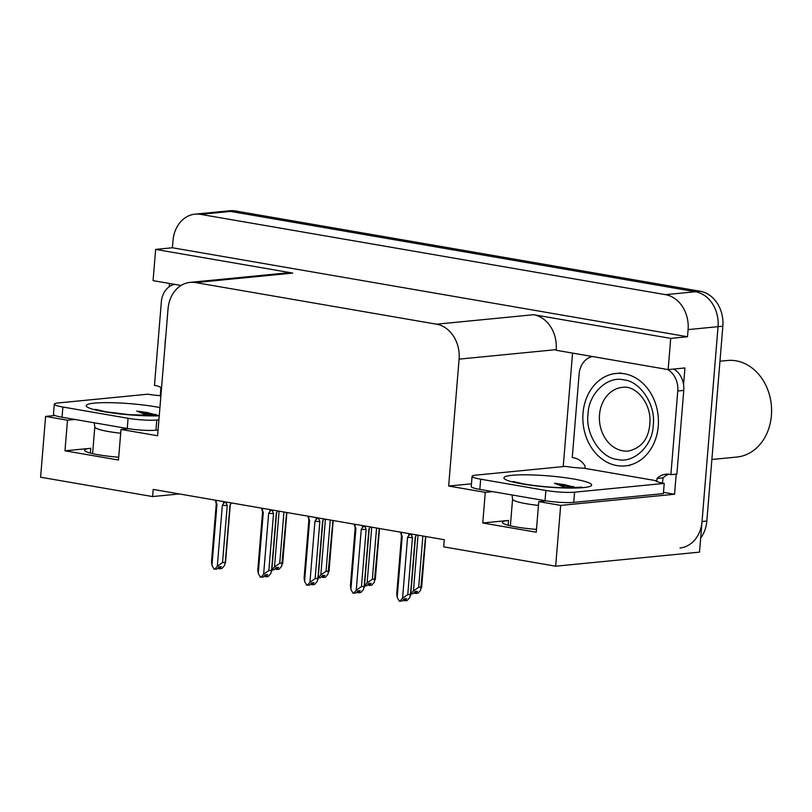 <?xml version="1.0" encoding="UTF-8"?>
<svg xmlns="http://www.w3.org/2000/svg" width="812" height="812" viewBox="0 0 812 812"><rect width="100%" height="100%" fill="white"/><g stroke="black" fill="none" stroke-linecap="round" stroke-linejoin="round"><path stroke-width="1.22" d="M536.488 529.383A33.018 4.202 -175.3 0 1 502.374 522.37A33.018 4.202 -175.3 0 1 508.535 520.451L482.764 522.979L485.282 492.366L448.66 486.043L459.095 359.137A30.957 25.142 -95.6 0 0 436.541 324.201L195.631 282.586A30.957 25.142 -95.6 0 0 190.099 282.383A30.957 25.142 -95.6 0 0 168.043 308.864L157.609 435.76L120.998 429.436L128.529 428.706M195.073 214.145A30.957 25.142 84.4 0 1 200.605 214.358L665.525 294.665A30.957 25.142 84.4 0 1 688.089 329.601L687.5 336.747L172.418 247.761L173.007 240.626A30.957 25.142 84.4 0 1 195.073 214.145L225.036 211.211A30.957 25.142 84.4 0 1 230.567 211.424L695.488 291.741A30.957 25.142 84.4 0 1 718.052 326.678L699.518 552.119L555.672 566.197L560.676 505.399L674.549 494.254L663.495 492.346M160.258 395.688L160.928 387.497M169.221 286.748L169.485 283.459M563.223 466.595L572.551 353.088M459.095 359.137L556.19 349.637L556.139 350.256L668.154 369.602L684.932 367.958L683.562 384.594M676.203 474.137L674.549 494.254M195.631 282.586L292.726 273.086L155.64 249.406L153.072 280.627L181.076 285.459M292.726 273.086A30.957 25.142 -95.6 0 0 287.194 272.883L190.099 282.383M556.19 349.637A30.957 25.142 -95.6 0 0 533.626 314.711L670.712 338.391L687.5 336.747M668.154 369.602L670.712 338.391M74.998 419.469L67.497 420.2L45.594 416.414L40.6 477.212L152.605 496.568L179.371 493.95M45.594 416.414L54.962 415.5M155.64 249.406L172.418 247.761M152.605 496.568L153.194 489.423L444.255 539.706L443.667 546.841L555.672 566.197M448.66 486.043L471.467 483.81M560.676 505.399L538.772 501.613L546.314 500.872M492.782 491.636L485.282 492.366M118.714 457.217A33.018 4.202 4.7 0 1 84.59 450.193A33.018 4.202 4.7 0 1 90.751 448.285L64.98 450.802L118.481 460.049L120.998 429.436M64.98 450.802L67.497 420.2M482.764 522.979L536.255 532.215L538.772 501.613M700.675 538.062A30.957 25.142 84.4 0 0 706.826 521.05L722.842 326.201A30.957 25.142 84.4 0 0 700.289 291.264L235.358 210.947A30.957 25.142 84.4 0 0 229.826 210.744L225.036 211.211A30.957 25.142 84.4 0 1 230.567 211.424L695.488 291.741A30.957 25.142 84.4 0 1 718.052 326.678L702.035 521.517A30.957 25.142 84.4 0 1 679.969 547.998M286.636 512.473L281.703 566.228L279.095 569.222L276.699 569.456L278.557 567.324L276.161 567.558L274.304 569.689L271.878 569.922M279.095 511.174L274.517 566.938L271.908 569.922M286.88 512.514L282.667 563.792L282.485 563.02L279.724 563.295L283.946 512.007M275.481 568.349L276.527 569.334M274.517 566.938L279.724 563.295M276.679 567.507L276.699 569.456M276.334 567.537L276.192 569.364M219.484 566.837L219.504 568.786L221.361 566.654L218.966 566.888L217.108 569.019L214.023 569.141L211.973 565.345L216.987 504.364L216.124 502.395L216.296 500.324M231.247 502.912L229.979 505.267L225.289 562.351L224.508 565.568L221.899 568.552L219.504 568.786M218.276 567.679L219.331 568.664M218.996 568.704L219.138 566.877M223.655 501.593L223.483 503.663L222.336 505.287L217.322 566.268L222.529 562.625L225.289 562.351L225.472 563.132L230.243 505.074A7.014 0.893 -175.3 0 1 230.232 505.094A7.014 0.893 -175.3 0 1 229.979 505.267M223.483 503.663C224.721 502.049 225.685 502.009 226.375 503.541L226.497 502.09M222.336 505.287A7.014 0.893 4.7 0 0 227.228 505.531L226.375 503.541M222.529 562.625L227.228 505.531M217.322 566.268L214.703 569.253M211.973 565.345L211.485 561.975L216.256 503.917A7.014 0.893 4.7 0 0 216.266 503.947A7.014 0.893 4.7 0 0 216.987 504.364M215.677 501.694L216.124 502.395L215.677 501.694M216.266 503.947L215.424 500.172M332.95 520.472L328.018 574.236L325.409 577.22L323.003 577.454L324.871 575.322L322.476 575.556L320.608 577.687L318.213 577.921L320.821 574.937L326.038 571.293L330.251 520.015M325.409 519.172L320.821 574.937M333.194 520.522L328.972 571.8L328.789 571.019L326.038 571.293M321.785 576.347L322.841 577.332M322.993 575.505L323.003 577.454M322.648 575.546L322.496 577.373M379.255 528.48L374.322 582.234L371.713 585.219L369.318 585.452L371.175 583.321L368.78 583.554L366.922 585.696L364.497 585.919M371.713 527.171L367.136 582.935L364.517 585.929M379.498 528.521L375.286 579.798L375.103 579.017L372.343 579.291L376.565 528.013M368.09 584.346L369.145 585.33M367.136 582.935L372.343 579.291M369.298 583.503L369.318 585.452M368.952 583.544L368.81 585.371M425.559 536.478L420.636 590.233L418.018 593.217L415.622 593.46L417.49 591.319L415.084 591.562L413.227 593.694L410.831 593.927L413.44 590.933L418.657 587.289L422.869 536.011M418.028 535.169L413.44 590.933M425.813 536.519L421.59 587.797L421.408 587.015L418.657 587.289M414.404 592.344L415.46 593.339M415.602 591.512L415.622 593.46M415.267 591.542L415.115 593.369M265.788 574.835L265.808 576.784L267.676 574.652L265.28 574.886L263.413 577.017L260.327 577.139L258.277 573.343L263.291 512.362L262.438 510.393L262.601 508.322M277.562 510.91L276.293 513.265L271.594 570.349L270.822 573.566L268.204 576.55L265.808 576.784M264.59 575.678L265.646 576.662M265.301 576.703L265.453 574.876M269.96 509.591L269.787 511.672L268.64 513.285L263.626 574.267L268.843 570.623L271.594 570.349L271.776 571.13L276.557 513.072L277.399 511.235M269.787 511.672C271.025 510.048 271.99 510.007 272.69 511.54L272.802 510.088M268.64 513.285A7.014 0.893 4.7 0 0 273.532 513.539L272.69 511.54M268.843 570.623L273.532 513.539M263.626 574.267L261.017 577.261M258.277 573.343L257.79 569.973L262.57 511.925A7.014 0.893 4.7 0 0 262.57 511.946A7.014 0.893 4.7 0 0 263.291 512.362M261.982 509.692L262.438 510.393L261.982 509.692M262.57 511.946L261.697 508.738M312.102 582.843L312.123 584.792L313.98 582.651L311.585 582.894L309.717 585.026L306.642 585.137L304.581 581.341L309.595 520.37L308.743 518.401L308.915 516.32M323.866 518.909L322.597 521.263L317.908 578.347L317.127 581.565L314.518 584.549L312.123 584.792M310.894 583.676L311.95 584.67M311.605 584.701L311.757 582.874M316.274 517.599L316.101 519.67L314.944 521.294L309.94 582.265L315.147 578.621L317.908 578.347L318.091 579.129L322.861 521.071A7.014 0.893 -175.3 0 1 322.851 521.091A7.014 0.893 -175.3 0 1 322.597 521.263M316.101 519.67C317.33 518.046 318.294 518.005 318.994 519.538L319.116 518.086M314.944 521.294A7.014 0.893 4.7 0 0 319.847 521.537L318.994 519.538M315.147 578.621L319.847 521.537M309.94 582.265L307.322 585.259M308.875 519.903A7.014 0.893 4.7 0 0 308.885 519.944A7.014 0.893 4.7 0 0 309.595 520.37M308.296 517.691L308.743 518.401L308.296 517.691M304.581 581.341L304.104 577.982L308.875 519.924L308.042 516.178M358.407 590.842L358.427 592.79L360.295 590.659L357.889 590.892L356.032 593.024L352.946 593.136L350.896 589.339L355.91 528.368L355.047 526.399L355.22 524.319M370.17 526.907L368.902 529.262L364.212 586.355L363.431 589.563L360.822 592.557L358.427 592.79M357.209 591.674L358.254 592.669M357.919 592.699L358.072 590.872M370.018 527.242L369.166 529.089A7.014 0.893 -175.3 0 1 369.166 529.089A7.014 0.893 -175.3 0 1 368.902 529.262M362.578 525.597L362.406 527.668L361.259 529.292L356.245 590.263L361.462 586.619L364.212 586.355L364.395 587.127L369.166 529.069M362.406 527.668C363.644 526.044 364.608 526.003 365.298 527.536L365.42 526.085M361.259 529.292A7.014 0.893 4.7 0 0 366.151 529.536L365.298 527.536M361.462 586.619L366.151 529.536M356.245 590.263L353.636 593.257M350.896 589.339L350.408 585.98L355.179 527.922A7.014 0.893 4.7 0 0 355.189 527.942A7.014 0.893 4.7 0 0 355.91 528.368M354.6 525.689L355.047 526.399L354.6 525.689M355.189 527.942L354.316 524.735M404.721 598.84L404.731 600.789L406.599 598.657L404.203 598.891L402.336 601.022L399.26 601.134L397.2 597.338L402.214 536.367L401.361 534.397L401.534 532.327M416.485 534.905L415.216 537.26L410.517 594.354L409.745 597.561L407.137 600.555L404.731 600.789M403.513 599.672L404.569 600.667M404.224 600.697L404.376 598.87M408.883 533.596L408.72 535.666L407.563 537.29L402.549 598.261L407.766 594.617L410.517 594.354L410.71 595.125L415.48 537.067L416.333 535.24M408.72 535.666C409.948 534.052 410.913 534.002 411.613 535.544L411.735 534.083M407.563 537.29A7.014 0.893 4.7 0 0 412.455 537.534L411.613 535.544M407.766 594.617L412.455 537.534M402.549 598.261L399.94 601.256M400.661 532.175L401.493 535.94A7.014 0.893 4.7 0 0 401.493 535.94A7.014 0.893 4.7 0 0 402.214 536.367M400.915 533.687L401.361 534.397L400.915 533.687M401.493 535.92L396.723 593.978L397.2 597.338M566.116 487.819L554.474 483.252L565.04 484.734L575.363 487.555M664.226 483.404L663.384 493.605L573.729 502.374A20.635 2.629 -175.3 0 1 545.025 500.659L479.821 489.403A20.635 2.629 -175.3 0 1 471.244 486.53L472.076 476.329A20.635 2.629 -175.3 0 1 475.933 475.132L565.588 466.362A20.635 2.629 -175.3 0 0 583.757 468.199L655.649 480.623A20.635 2.629 -175.3 0 0 664.226 483.404L574.571 492.173A20.635 2.629 -175.3 0 1 545.867 490.458L480.663 479.192A20.635 2.629 -175.3 0 1 472.076 476.329M584.955 468.088L585.127 466.047A20.635 16.758 84.4 0 0 572.257 457.613L579.129 373.967A20.635 16.758 84.4 0 1 592.435 356.529M662.298 483.049A10.323 5.877 -80.2 0 0 662.836 479.912L663.008 477.882L657.009 478.461A20.635 16.758 84.4 0 1 665.83 474.208A20.635 16.758 84.4 0 1 670.895 474.655L676.883 474.066L683.765 390.42A20.635 16.758 -95.6 0 0 673.848 369.044M667.667 369.521A20.635 16.758 84.4 0 1 677.766 391.008L670.895 474.655M663.008 477.882A20.635 16.758 84.4 0 1 668.855 474.249M656.847 480.501L657.009 478.461M575.637 487.738L572.967 486.449M572.247 487.829L554.474 483.252M148.342 415.653L136.69 411.085L147.256 412.557L157.579 415.379M158.086 429.995L155.955 430.208A20.635 2.629 -175.3 0 1 127.24 428.492L62.047 417.226A20.635 2.629 -175.3 0 1 53.46 414.364L54.302 404.163A20.635 2.629 -175.3 0 1 58.149 402.965L147.814 394.196A20.635 2.629 -175.3 0 0 160.898 395.738M158.919 419.794L156.787 420.007A20.635 2.629 -175.3 0 1 128.083 418.292L62.889 407.025A20.635 2.629 -175.3 0 1 54.302 404.163M161.547 387.872A20.635 16.758 84.4 0 0 154.473 385.446L161.355 301.79A20.635 16.758 84.4 0 1 174.661 284.352M157.853 415.561L155.183 414.272M154.463 415.663L136.69 411.085M653.234 425.305C652.838 445.453 633.807 463.713 617.556 459.49C601.103 458.313 585.32 434.318 588 414.506L588.04 414.049C588.436 393.901 607.477 375.641 623.717 379.864C640.171 381.041 655.954 405.036 653.274 424.849L653.234 425.305M616.866 465.58A46.436 37.707 84.4 0 1 582.833 418.261A46.436 37.707 84.4 0 1 616.115 373.459A46.436 37.707 84.4 0 1 624.408 373.774A46.436 37.707 84.4 0 1 658.441 421.103A46.436 37.707 84.4 0 1 625.159 465.895A46.436 37.707 84.4 0 1 616.866 465.58M711.891 459.48L736.839 457.044A48.507 39.392 -95.6 0 0 771.4 415.561A48.507 39.392 -95.6 0 0 736.058 360.822A48.507 39.392 -95.6 0 0 727.39 360.498L719.97 361.228M165.059 345.161A46.436 37.707 84.4 0 1 165.739 336.909M508.535 520.451L508.139 525.262M688.089 329.601L722.842 326.201M665.525 294.665L700.289 291.264M200.605 214.358L235.358 210.947M436.541 324.201L533.626 314.711M90.751 448.285L90.355 453.096M706.826 521.05L702.035 521.517M538.457 505.419A33.637 4.283 -175.3 0 1 526.572 503.765A33.637 4.283 -175.3 0 1 512.575 499.096L510.383 525.821M522.258 483.952A43.96 5.593 -175.3 0 1 512.179 475.294A43.96 5.593 -175.3 0 1 573.313 478.948A43.96 5.593 -175.3 0 1 583.392 487.606A43.96 5.593 -175.3 0 1 522.258 483.952M677.766 391.008L683.765 390.42M545.025 500.659L545.867 490.458M480.663 479.192L479.821 489.403M573.729 502.374L574.571 492.173M120.683 433.243A33.637 4.283 -175.3 0 1 108.788 431.588A33.637 4.283 -175.3 0 1 94.801 426.929L92.609 453.644M159.243 415.825A43.96 5.593 -175.3 0 1 104.474 411.775A43.96 5.593 -175.3 0 1 94.395 403.128A43.96 5.593 -175.3 0 1 155.539 406.782A43.96 5.593 -175.3 0 1 159.923 407.594M127.24 428.492L128.083 418.292M62.889 407.025L62.047 417.226M155.955 430.208L156.787 420.007M628.549 451.046A31.993 25.984 84.4 0 1 622.834 450.833A31.993 25.984 84.4 0 1 599.489 415.094A31.993 25.984 84.4 0 1 622.317 387.375C635.339 384.756 651.914 403.117 649.833 423.783C648.615 438.845 641.521 447.94 628.549 451.046M230.232 505.094L231.095 503.237M261.687 508.738L261.738 508.17M322.851 521.091L323.714 519.233M354.306 524.735L354.357 524.176M513.123 481.496L524.085 484.013C537.808 486.276 552.13 487.545 567.081 487.839L581.991 487.159M512.007 494.955L512.575 499.096M95.349 409.329L106.311 411.836L129.575 414.688L159.274 415.49M94.222 422.788L94.801 426.929M620.906 372.992L616.115 373.459M629.95 465.428L625.159 465.895"/></g></svg>
